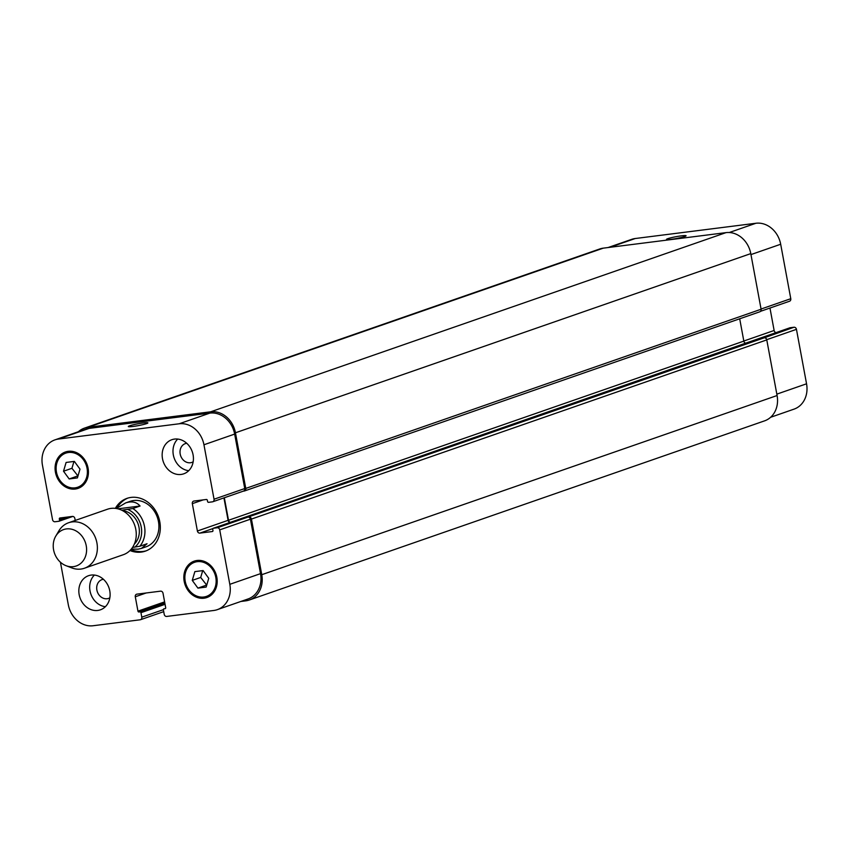 <?xml version="1.0" encoding="UTF-8"?>
<svg xmlns="http://www.w3.org/2000/svg" width="849" height="849" viewBox="0 0 849 849"><rect width="100%" height="100%" fill="white"/><g stroke="black" fill="none" stroke-linecap="round" stroke-linejoin="round"><path stroke-width="1.27" d="M116.302 508.498L125.631 502.916C131.775 500.91 136.583 501.95 140.053 506.025L132.837 508.54L121.715 510.217M117.894 508.838L140.053 506.025M132.508 547.446L139.82 546.257L147.047 543.742L141.443 548.412L138.09 549.176L131.319 549.07M134.312 544.113A19.028 16.142 -109.2 0 0 138.132 524.066A19.028 16.142 -109.2 0 0 122.702 510.705M131.001 549.441A27.932 23.698 -109.2 0 0 143.131 551.436A27.932 23.698 -109.2 0 0 146.261 550.789M127.934 498.066A27.932 23.698 -109.2 0 0 117.258 507.713M141.443 548.412L145.964 546.841A24.08 20.429 -109.2 0 0 157.352 517.381A24.08 20.429 -109.2 0 0 130.152 501.345L125.631 502.916M115.337 508.371A27.932 23.698 70.8 0 1 126.957 498.374A27.932 23.698 70.8 0 1 158.519 516.977A27.932 23.698 70.8 0 1 145.306 551.15A27.932 23.698 70.8 0 1 141.199 552.105A27.932 23.698 70.8 0 1 129.993 550.523M66.042 565.699L71.698 567.875A24.08 20.429 -109.2 0 0 80.899 569.063A24.08 20.429 -109.2 0 0 84.433 568.236L123.317 554.715A24.08 20.429 -109.2 0 0 134.704 525.255A24.08 20.429 -109.2 0 0 107.505 509.22L68.62 522.74A24.08 20.429 -109.2 0 0 58.846 530.922L55.769 536.133A19.262 16.343 -109.2 0 0 66.042 565.699A19.262 16.343 -109.2 0 0 73.407 566.644A19.262 16.343 -109.2 0 0 83.573 538.531A19.262 16.343 -109.2 0 0 55.769 536.133M84.433 568.236A24.08 20.429 -109.2 0 0 95.82 538.775A24.08 20.429 -109.2 0 0 68.62 522.74M129.664 425.784A9.955 0.934 169.5 0 1 140.594 423.333A9.955 0.934 169.5 0 1 147.885 422.898A9.955 0.934 169.5 0 1 138.27 425.625A9.955 0.934 169.5 0 1 128.305 426.527A9.955 0.934 169.5 0 1 129.664 425.784M667.866 238.654A9.955 0.934 169.5 0 1 678.797 236.213A9.955 0.934 169.5 0 1 686.088 235.767A9.955 0.934 169.5 0 1 676.473 238.505A9.955 0.934 169.5 0 1 666.507 239.397A9.955 0.934 169.5 0 1 667.866 238.654M789.177 301.321A2.409 2.048 -109.2 0 0 790.78 298.699L780.687 244.247A24.08 20.429 -109.2 0 0 755.928 223.255L635.211 238.527A24.08 20.429 -109.2 0 0 631.667 239.354L608.139 247.526M776.135 332.585A2.409 2.048 70.8 0 1 774.129 330.484L769.969 308.038M770.627 417.284L794.07 409.122A24.08 20.429 -109.2 0 0 806.55 383.801L796.458 329.348A2.409 2.048 -109.2 0 0 793.985 327.247L790.111 327.735A0.966 0.817 -109.2 0 0 789.835 327.831M94.398 575.06A18.062 15.324 -109.2 0 0 90.843 594.024A18.062 15.324 -109.2 0 0 105.393 606.695M103.398 579.262A9.955 8.448 -109.2 0 0 102.039 579.591A9.955 8.448 -109.2 0 0 97.073 590.915A9.955 8.448 -109.2 0 0 107.112 598.736A9.955 8.448 -109.2 0 0 108.576 598.396A9.955 8.448 -109.2 0 0 109.85 597.813M91.193 575.081A18.062 15.324 70.8 0 1 109.415 589.259A18.062 15.324 70.8 0 1 100.405 609.815A18.062 15.324 70.8 0 1 79.997 597.792A18.062 15.324 70.8 0 1 88.54 575.696A18.062 15.324 70.8 0 1 91.193 575.081M177.706 439.06A18.062 15.324 -109.2 0 0 174.151 458.025A18.062 15.324 -109.2 0 0 188.711 470.696M186.716 443.263A9.955 8.448 -109.2 0 0 185.358 443.592A9.955 8.448 -109.2 0 0 180.391 454.926A9.955 8.448 -109.2 0 0 190.431 462.747A9.955 8.448 -109.2 0 0 191.895 462.397A9.955 8.448 -109.2 0 0 193.158 461.814M174.512 439.082A18.062 15.324 70.8 0 1 192.734 453.27A18.062 15.324 70.8 0 1 183.724 473.827A18.062 15.324 70.8 0 1 163.316 461.792A18.062 15.324 70.8 0 1 171.859 439.708A18.062 15.324 70.8 0 1 174.512 439.082M203.102 570.57L208.748 578.307L206.158 587.073L197.923 588.124L192.267 580.387L194.856 571.621L203.102 570.57M202.72 570.624L200.693 577.458L206.732 585.141M192.267 580.387L200.693 577.458M197.923 588.124L206.349 585.184M74.351 461.4L79.997 469.136L77.408 477.902L69.162 478.953L63.516 471.216L66.105 462.45L74.351 461.4M73.959 461.453L71.942 468.287L77.981 475.971M63.516 471.216L71.942 468.287M69.162 478.953L77.588 476.013M197.233 561.667A18.062 15.324 -109.2 0 0 194.58 562.293A18.062 15.324 -109.2 0 0 186.037 584.377A18.062 15.324 -109.2 0 0 206.445 596.401A18.062 15.324 -109.2 0 0 215.455 575.845A18.062 15.324 -109.2 0 0 197.233 561.667M210.701 594.926A19.262 16.343 -109.2 0 0 211.337 594.958M197.01 560.489A19.262 16.343 70.8 0 1 216.453 575.611A19.262 16.343 70.8 0 1 206.838 597.547A19.262 16.343 70.8 0 1 185.071 584.717A19.262 16.343 70.8 0 1 194.188 561.147A19.262 16.343 70.8 0 1 197.01 560.489M68.482 452.496A18.062 15.324 -109.2 0 0 65.829 453.122A18.062 15.324 -109.2 0 0 57.286 475.207A18.062 15.324 -109.2 0 0 77.684 487.23A18.062 15.324 -109.2 0 0 86.694 466.674A18.062 15.324 -109.2 0 0 68.482 452.496M81.95 485.755A19.262 16.343 -109.2 0 0 82.586 485.787M68.26 451.318A19.262 16.343 70.8 0 1 87.691 466.451A19.262 16.343 70.8 0 1 78.087 488.377A19.262 16.343 70.8 0 1 56.321 475.546A19.262 16.343 70.8 0 1 65.426 451.976A19.262 16.343 70.8 0 1 68.26 451.318M60.428 562.218L68.313 604.753A24.08 20.429 -109.2 0 0 93.072 625.745L140.181 619.791A2.409 2.048 -109.2 0 0 141.783 617.17L140.955 612.691A0.966 0.817 -109.2 0 0 139.958 611.853L138.939 611.98A0.966 0.817 70.8 0 1 137.952 611.142L135.288 596.762A2.409 2.048 70.8 0 1 136.891 594.151L160.546 591.159A2.409 2.048 70.8 0 1 163.019 593.26L165.682 607.64A0.966 0.817 70.8 0 1 165.046 608.68L164.027 608.807A0.966 0.817 -109.2 0 0 163.379 609.858L164.218 614.336A2.409 2.048 -109.2 0 0 166.691 616.438L213.789 610.473A24.08 20.429 -109.2 0 0 217.333 609.646A24.08 20.429 -109.2 0 0 229.814 584.324L219.721 529.872A2.409 2.048 -109.2 0 0 217.248 527.77L213.375 528.258A0.966 0.817 -109.2 0 0 212.728 529.309L212.95 530.487A0.966 0.817 70.8 0 1 212.314 531.538L199.876 533.108A2.409 2.048 70.8 0 1 197.393 531.007L192.33 503.659A2.409 2.048 70.8 0 1 193.933 501.048L206.371 499.477A0.966 0.817 70.8 0 1 207.358 500.316L207.581 501.494A0.966 0.817 -109.2 0 0 208.567 502.332L212.441 501.844A2.409 2.048 -109.2 0 0 214.044 499.223L203.951 444.77A24.08 20.429 -109.2 0 0 179.192 423.778L58.475 439.05A24.08 20.429 -109.2 0 0 54.93 439.878A24.08 20.429 -109.2 0 0 42.45 465.199L52.542 519.652A2.409 2.048 -109.2 0 0 55.015 521.753L58.889 521.265A0.966 0.817 -109.2 0 0 59.536 520.214L59.313 519.036A0.966 0.817 70.8 0 1 59.961 517.986L72.398 516.415A2.409 2.048 70.8 0 1 74.871 518.516L75.232 520.448M54.93 439.878L85.632 429.201A24.08 20.429 70.8 0 1 89.177 428.374L209.894 413.102A24.08 20.429 70.8 0 1 234.653 434.094L244.745 488.546A2.409 2.048 70.8 0 1 243.143 491.168M248.969 516.967A2.409 2.048 70.8 0 1 251.442 519.068L261.757 574.699A24.08 20.429 70.8 0 1 249.277 600.02L764.599 420.849A24.08 20.429 -109.2 0 0 777.09 395.528L766.774 339.897A2.409 2.048 -109.2 0 0 764.302 337.796L247.95 517.094A2.409 2.048 70.8 0 1 250.423 519.195L260.516 573.648A24.08 20.429 70.8 0 1 248.035 598.97L217.333 609.646M223.934 497.885L228.094 520.331A2.409 2.048 -109.2 0 0 230.1 522.432M78.373 431.716A24.08 20.429 70.8 0 1 84.401 428.151A24.08 20.429 70.8 0 1 87.935 427.323L210.69 411.797A24.08 20.429 70.8 0 1 235.46 432.788L245.764 488.419A2.409 2.048 70.8 0 1 244.162 491.04L243.323 491.147M224.327 497.747L228.508 520.278A2.409 2.048 -109.2 0 0 230.344 522.347M249.277 600.02A24.08 20.429 70.8 0 1 245.732 600.848L240.861 601.474M759.494 311.87A2.409 2.048 -109.2 0 0 761.097 309.248L750.781 253.618A24.08 20.429 -109.2 0 0 726.022 232.626L603.268 248.152A24.08 20.429 -109.2 0 0 599.723 248.98L84.401 428.151M745.666 343.176A2.409 2.048 70.8 0 1 743.83 341.107L739.702 318.789M764.302 337.796L793.985 327.247M134.789 547.159A21.671 18.391 -109.2 0 0 141.242 527.049A21.671 18.391 -109.2 0 0 127.806 509.442M139.82 546.257A24.08 20.429 -109.2 0 0 132.837 508.54M89.177 428.374L58.475 439.05M163.369 609.667L141.783 617.17M146.198 592.973L135.288 596.762M260.516 573.648L229.814 584.324M250.423 519.195L219.721 529.872M247.95 517.094L217.248 527.77M228.094 520.331L197.393 531.007M212.866 528.587L199.876 533.108M203.229 499.87L192.33 503.659M244.745 488.546L214.044 499.223M234.653 434.094L203.951 444.77M209.894 413.102L179.192 423.778M609.953 247.303L635.211 238.527M776.824 394.138L806.55 383.801M766.732 339.685L796.458 329.348M743.82 341.022L774.129 330.484M761.054 309.036L790.78 298.699M750.962 254.583L780.687 244.247M729.302 232.509L755.928 223.255M63.675 517.519L59.313 519.036M69.353 516.797L59.536 520.214M59.037 521.222L72.865 516.415L59.165 521.169M603.268 248.152L87.935 427.323M726.022 232.626L210.69 411.797M750.781 253.618L235.46 432.788M761.097 309.248L245.764 488.419M743.83 341.107L228.508 520.278M790.111 327.735L213.375 528.258M766.774 339.897L251.442 519.068M777.09 395.528L261.757 574.699M164.621 601.877L137.952 611.142M164.823 602.981L138.939 611.98M164.865 603.193L139.958 611.853M165.067 604.308L140.955 612.691M206.445 596.401L211.815 594.533M194.58 562.293L199.95 560.425M77.684 487.23L83.053 485.363M65.829 453.122L71.199 451.254M140.531 619.706L163.719 611.641M212.791 501.759L243.504 491.083M760.566 311.307L789.528 301.236M759.844 311.785L244.523 490.955M789.963 327.778L213.237 528.29"/></g></svg>
